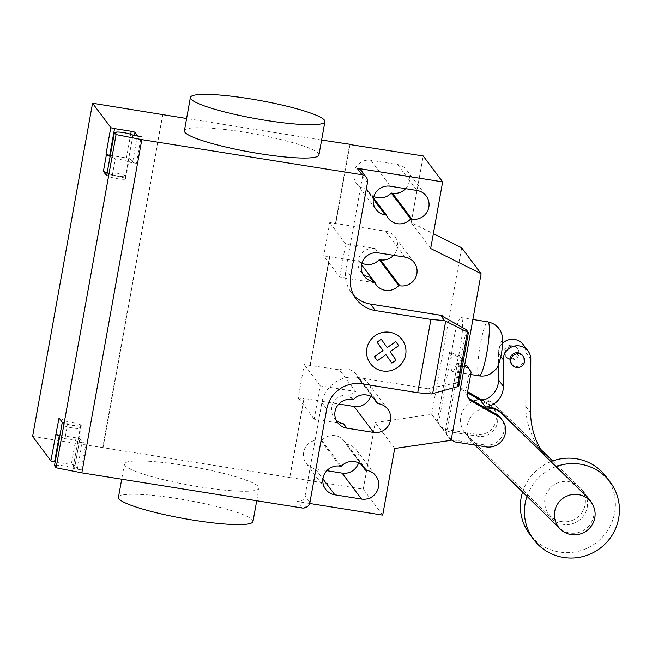 <?xml version="1.0" encoding="UTF-8"?>
<svg xmlns="http://www.w3.org/2000/svg" width="652" height="652" viewBox="0 0 652 652"><rect width="100%" height="100%" fill="white"/><g stroke="black" fill="none" stroke-linecap="round" stroke-linejoin="round"><path stroke-width="0.49" stroke-dasharray="3.26 2.44" d="M561.445 521.6A20.505 20.098 -36.9 0 1 548.634 513.915A20.505 20.098 -36.9 0 1 547.761 491.233A20.505 20.098 -36.9 0 1 568.634 481.616A20.505 20.098 -36.9 0 1 581.445 489.31A20.505 20.098 -36.9 0 1 582.317 511.983A20.505 20.098 -36.9 0 1 561.445 521.6M467.614 391.73L459.962 387.337L457.647 382.333L461.738 359.586L459.098 355.316L449.538 352.536L437.109 421.632L438.568 423.58L450.997 354.484L460.556 357.263L463.197 361.534L459.106 384.281L461.42 389.285L467.435 392.732M449.538 352.536L450.997 354.484M459.098 355.316L460.556 357.263M461.738 359.586L463.197 361.534M457.647 382.333L459.106 384.281M459.962 387.337L461.42 389.285M479.334 399.562L489.603 405.454A16.83 16.496 -36.9 0 1 477.37 436.164L446.799 431.29L442.146 428.625L438.568 423.58M437.109 421.632L440.687 426.685L445.34 429.342L475.911 434.216A16.83 16.496 143.1 0 0 488.144 403.507L481.086 399.456M475.911 434.216L477.37 436.164M445.34 429.342L446.799 431.29M440.687 426.685L442.146 428.625M464.648 365.21L457.484 363.131L445.055 432.227L446.514 434.167L458.943 365.071L464.387 366.652M457.484 363.131L458.943 365.071M468.666 398.364L467.9 397.932L465.585 392.92L469.676 370.181L471.143 372.121M469.676 370.181L467.044 365.902M465.585 392.92L467.044 394.867M467.9 397.932L469.358 399.872M445.055 432.227L448.633 437.272L453.287 439.937L483.857 444.811L485.316 446.75M483.857 444.811A16.83 16.496 143.1 0 0 500.997 418.437M453.287 439.937L454.746 441.877M451.217 439.864L450.092 439.22L446.514 434.167M448.633 437.272L450.092 439.22M556.017 466.596A47.84 46.903 143.1 0 0 526.995 496.327M606.148 476.685A47.84 46.903 -36.9 0 1 608.194 529.603A47.84 46.903 -36.9 0 1 559.481 552.04A47.84 46.903 -36.9 0 1 529.603 534.102M522.586 491.999A47.84 46.903 -36.9 0 1 550.916 461.6M511.364 363.743A6.96 6.822 143.1 0 0 523.735 360.654A6.96 6.822 143.1 0 0 522.496 355.389M505.259 351.998A6.96 6.822 -36.9 0 1 517.639 348.901A6.96 6.822 -36.9 0 1 510.842 359.871A6.96 6.822 -36.9 0 1 505.259 351.998M518.063 353.082A6.96 6.822 143.1 0 0 512.48 345.21A6.96 6.822 143.1 0 0 505.683 356.179A6.96 6.822 143.1 0 0 518.063 353.082M502.741 343.172A13.855 13.578 143.1 0 0 498.421 353.286L498.446 364.712M480.646 400.597A20.693 20.285 -36.9 0 1 496.319 406.18L539.302 448.226A77.009 75.493 -36.9 0 1 525.716 406.432L525.928 352.699A13.855 13.578 143.1 0 0 523.254 344.631M525.716 406.432L530.581 412.912M539.302 448.226L544.167 454.713M473.393 401.078A20.693 20.285 143.1 0 0 464.493 432.3A20.693 20.285 143.1 0 0 466.808 434.884L552.244 518.894A20.848 20.432 143.1 0 0 580.361 519.383A20.848 20.432 143.1 0 0 583.54 491.535A20.848 20.432 143.1 0 0 581.478 489.196L552.611 460.956M540.687 449.285L495.512 405.104A20.693 20.285 143.1 0 0 484.452 399.676M474.884 445.088L473.295 443.531A20.693 20.285 -36.9 0 1 470.98 440.948A20.693 20.285 -36.9 0 1 468.829 420.434A20.693 20.285 -36.9 0 1 485.822 408.209M466.808 434.884L473.295 443.531M592.122 503.67A20.848 20.432 -36.9 0 1 585.61 529.033A20.848 20.432 -36.9 0 1 559.432 528.185M252.984 521.518A68.346 9.299 10.2 0 0 177.613 498.609A68.346 9.299 10.2 0 0 118.452 497.313M183.611 465.283A68.346 9.299 -169.8 0 1 258.983 488.201A68.346 9.299 -169.8 0 1 199.822 486.905A68.346 9.299 -169.8 0 1 124.442 463.988A68.346 9.299 -169.8 0 1 183.611 465.283M184.402 130.783A68.346 9.299 -169.8 0 1 243.563 132.079A68.346 9.299 -169.8 0 1 318.934 154.989M405.609 188.672A14.694 14.401 143.1 0 0 397.606 164.565L370.89 160.302A14.694 14.401 143.1 0 0 356.554 183.448A14.694 14.401 143.1 0 0 365.731 188.958L366.954 189.153L373.482 197.858M366.954 189.153A14.694 14.401 143.1 0 0 373.849 196.48M358.584 462.879A14.694 14.401 143.1 0 0 347.247 444.46L346.016 444.265A14.694 14.401 143.1 0 0 321.754 440.393L320.523 440.198A14.694 14.401 143.1 0 0 306.195 463.344A14.694 14.401 143.1 0 0 315.372 468.853L326.815 470.679M346.016 444.265L361.241 464.566M321.754 440.393L341.208 466.335M382.708 515.113L363.254 489.171L289.773 477.46L303.979 398.486L338.812 404.036M394.696 448.47L375.242 422.529L363.254 489.171M309.651 503.466L297.206 501.478A6.838 6.699 143.1 0 0 305.079 495.879L321.868 402.577A30.758 30.147 143.1 0 1 357.32 377.386L429.513 388.951L429.652 388.168L427.818 389.203L431.363 393.938M466.237 329.627L456.644 382.936L458.837 385.854M456.644 382.936L429.652 388.168M427.818 389.203L429.513 388.951M442.561 316.424L442.659 315.584M375.153 282.846L339.725 277.198L323.751 255.902L358.942 261.232L361.469 264.598M371.07 277.393L374.55 282.031M374.761 282.503A14.694 14.401 -36.9 0 1 371.175 277.41M358.942 261.232A14.694 14.401 143.1 0 0 361.852 263.123M393.621 255.315A14.694 14.401 143.1 0 0 385.617 231.207L329.749 222.585L323.751 255.902M353.197 399.692L349.953 395.373A14.694 14.401 -36.9 0 1 355.609 391.469L339.399 369.855L304.207 364.533L298.217 397.85L303.979 398.486M373.237 397.924L358.013 377.622A14.694 14.401 143.1 0 0 339.399 369.855M343.571 423.833L314.183 419.146L320.173 385.821L355.609 391.469M320.173 385.821L304.207 364.533M314.183 419.146L298.217 397.85M339.725 277.198L345.715 243.872L375.112 248.559L378.347 252.886M345.715 243.872L329.749 222.585M336.22 420.32A14.694 14.401 -36.9 0 1 348.73 395.177L349.953 395.373M370.572 396.237A14.694 14.401 143.1 0 0 359.236 377.818L358.013 377.622M350.711 275.78L345.853 269.292A30.758 30.147 143.1 0 0 351.306 292.544A30.758 30.147 143.1 0 0 353.963 295.617M429.464 388.885L429.603 388.111M329.765 256.864L310.222 365.487M309.977 365.169L329.521 256.538M289.773 477.46L32.6 436.449M304.223 398.812L290.018 477.786M362.602 273.71A14.694 14.401 -36.9 0 1 375.112 248.559M430.67 248.542L411.216 222.601L433.344 233.652M375.242 422.529L431.681 414.395L461.657 247.784M451.127 440.328L431.681 414.395M345.853 269.292L362.634 175.999A6.838 6.699 -36.9 0 0 361.428 170.832M411.216 222.601L423.205 155.967M335.519 223.22L349.676 144.524M349.969 144.573L335.764 223.538M102.983 447.957L162.935 114.744M162.69 114.418L102.739 447.631M321.623 140.05L186.602 118.517M62.282 422.309L64.246 422.007A8.883 1.206 10.2 0 0 63.554 422.341A8.883 1.206 10.2 0 0 72.087 425.104A8.883 1.206 10.2 0 0 81.044 425.479A8.883 1.206 10.2 0 0 80.766 425.096L81.264 425.291A9.226 1.255 10.2 0 0 67.947 422.023L59.039 417.989M106.643 175.738L108.615 175.429A8.883 1.206 10.2 0 0 107.922 175.763A8.883 1.206 10.2 0 0 116.447 178.526A8.883 1.206 10.2 0 0 125.412 178.909A8.883 1.206 10.2 0 0 125.127 178.518L125.632 178.713A9.226 1.255 10.2 0 0 112.307 175.445L107.124 173.098M108.615 175.429L109.096 172.764A8.883 1.206 -169.8 0 1 117.784 173.554A8.883 1.206 -169.8 0 1 125.608 175.853A8.883 1.206 -169.8 0 1 125.893 176.244A8.883 1.206 -169.8 0 1 116.928 175.861A8.883 1.206 -169.8 0 1 108.403 173.098A8.883 1.206 -169.8 0 1 109.096 172.764L116.406 132.111M125.127 178.518L132.926 135.2M125.632 178.713L128.631 162.046L136.366 163.334L141.158 136.675M136.366 163.334A3.415 0.465 -169.8 0 1 132.617 162.266L130.188 159.023A3.415 0.465 10.2 0 0 126.439 157.947L130.702 134.255M128.631 162.046A9.226 1.255 -169.8 0 0 115.306 158.786L112.307 175.445M110.31 155.372L126.439 157.947M115.306 158.786L110.115 156.431M55.151 461.934L71.28 464.501A3.415 0.465 -169.8 0 1 75.029 465.577L77.458 468.821A3.415 0.465 10.2 0 0 81.207 469.888L72.967 468.413A8.883 1.206 10.2 0 0 65.151 466.115A8.883 1.206 10.2 0 0 56.455 465.324L54.483 465.634M64.246 422.007L63.766 424.672A8.883 1.206 -169.8 0 1 72.462 425.463A8.883 1.206 -169.8 0 1 80.286 427.761A8.883 1.206 -169.8 0 1 80.563 428.152A8.883 1.206 -169.8 0 1 71.614 427.769A8.883 1.206 -169.8 0 1 63.073 425.006A8.883 1.206 -169.8 0 1 63.766 424.672L56.455 465.324M81.264 425.291L78.264 441.95L85.999 443.238L81.207 469.888M80.766 425.096L72.967 468.413M85.999 443.238A3.415 0.465 -169.8 0 1 82.258 442.162L79.821 438.918A3.415 0.465 10.2 0 0 76.08 437.842L71.28 464.501M67.947 422.023L64.947 438.682A9.226 1.255 -169.8 0 1 78.264 441.95M64.947 438.682L59.756 436.335M76.08 437.842L59.381 435.186A3.415 0.465 -169.8 0 1 55.632 434.11M451.999 371.257A27.343 3.92 99.1 0 1 453.23 342.121A27.343 3.92 99.1 0 1 461.103 317.597A27.343 3.92 99.1 0 1 461.592 317.94A27.343 3.92 99.1 0 1 460.361 347.076A27.343 3.92 99.1 0 1 452.496 371.599A27.343 3.92 99.1 0 1 451.999 371.257M488.144 403.507L489.603 405.454M498.421 353.286L500.923 356.628M525.928 352.699L530.793 359.187M581.478 489.196L587.965 497.843M495.512 405.104L496.319 406.18M552.244 518.894L558.731 527.533M397.606 164.565L417.06 190.498M370.89 160.302L390.344 186.244M365.731 188.958L373.286 199.031M315.372 468.853L322.927 478.927M347.247 444.46L366.701 470.402M320.523 440.198L339.977 466.139M309.945 502.366L309.537 501.82A6.838 6.699 -36.9 0 1 301.664 507.419L302.063 507.965M309.537 501.82L305.079 495.879M301.664 507.419L297.206 501.478M326.733 409.065L321.868 402.577M362.186 383.865L357.32 377.386M405.071 257.141L385.617 231.207M351.974 399.497L348.73 395.177M378.69 403.759L359.236 377.818M367.5 182.478L362.634 175.999M129.593 162.258L130.188 159.023M137.327 136.072L132.617 162.266M79.234 442.154L74.434 468.812M77.458 468.821L82.258 442.162M75.029 465.577L79.821 438.918M59.381 435.186L59.218 436.09M479.22 375.862A27.343 3.92 99.1 0 1 478.731 375.519A27.343 3.92 99.1 0 1 480.288 344.541A27.343 3.92 99.1 0 1 487.835 321.86M502.016 341.526A10.253 1.467 99.1 0 1 501.429 353.148A10.253 1.467 99.1 0 1 498.421 361.518A10.253 1.467 99.1 0 1 499 349.904A10.253 1.467 99.1 0 1 502.016 341.526M548.634 513.915L558.365 526.881M581.445 489.31L591.168 502.276M493.051 407.842L494.509 409.79M516.824 347.826L517.639 348.901M505.683 356.179L506.498 357.255M464.493 432.3L470.98 440.948M583.54 491.535L590.027 500.182M256.725 500.736L258.983 488.201M406.783 170.074L426.237 196.016M356.554 183.448L376.008 209.39M368.714 192.242L388.168 218.184M356.424 449.97L375.878 475.911M344.264 441.176L363.718 467.117M306.195 463.344L325.65 489.285M351.306 292.544L356.163 299.023M376.18 284.826L372.936 280.499M414.248 262.658L394.794 236.717M375.707 400.475L356.253 374.533M337.638 422.643L334.394 418.315M387.867 409.269L368.413 383.327M364.02 276.032L360.776 271.705M124.442 463.988L121.712 479.204M125.412 178.909L125.893 176.244M107.922 175.763L108.403 173.098M63.554 422.333L63.073 425.006M81.044 425.487L80.563 428.152M461.103 317.597L472.879 319.48M452.496 371.599L470.711 374.501"/><path stroke-width="0.98" d="M578.365 494.583A20.505 20.098 143.1 0 0 557.484 504.2A20.505 20.098 143.1 0 0 558.365 526.881A20.505 20.098 143.1 0 0 571.168 534.575A20.505 20.098 143.1 0 0 592.049 524.958A20.505 20.098 143.1 0 0 591.168 502.276A20.505 20.098 143.1 0 0 578.365 494.583M467.435 392.732L479.334 399.562M481.086 399.456L467.614 391.73M464.387 366.652L468.503 367.85L471.143 372.121L467.044 394.867L469.358 399.872L497.549 416.041A16.83 16.496 -36.9 0 1 485.316 446.75L454.746 441.877L451.217 439.864M464.648 365.21L467.044 365.902L468.503 367.85M502.456 420.377L500.997 418.437A16.83 16.496 143.1 0 0 496.091 414.101L468.666 398.364M526.995 496.327A47.84 46.903 143.1 0 0 533.654 539.506A47.84 46.903 143.1 0 0 563.532 557.444A47.84 46.903 143.1 0 0 612.252 535.007A47.84 46.903 143.1 0 0 610.207 482.089A47.84 46.903 143.1 0 0 580.321 464.151A47.84 46.903 143.1 0 0 556.017 466.596M533.654 539.506L529.603 534.102A47.84 46.903 -36.9 0 1 522.586 491.999M550.916 461.6A47.84 46.903 -36.9 0 1 576.27 458.739A47.84 46.903 -36.9 0 1 606.148 476.685L610.207 482.089M510.932 359.562A6.96 6.822 -36.9 0 1 523.312 356.465A6.96 6.822 -36.9 0 1 516.523 367.435A6.96 6.822 -36.9 0 1 510.932 359.562M523.312 356.465L522.496 355.389A6.96 6.822 143.1 0 0 510.125 358.478A6.96 6.822 143.1 0 0 511.364 363.743L512.17 364.827M485.512 407.084L480.646 400.597A20.514 20.106 -36.9 0 0 498.487 379.847L503.344 386.326L503.287 359.774A13.855 13.578 -36.9 0 1 528.12 351.118A13.855 13.578 -36.9 0 1 530.793 359.187L530.581 412.912A77.009 75.493 143.1 0 0 544.167 454.713L501.184 412.667A20.693 20.285 143.1 0 0 485.512 407.084A20.514 20.106 143.1 0 0 503.344 386.326M498.446 364.712L498.487 379.847M528.12 351.118L523.254 344.631A13.855 13.578 143.1 0 0 502.741 343.172M485.822 408.209A20.693 20.285 -36.9 0 1 501.991 413.751L587.965 497.843A20.848 20.432 -36.9 0 1 590.027 500.182A20.848 20.432 -36.9 0 1 592.122 503.67M552.611 460.956L540.687 449.285M559.432 528.185A20.848 20.432 -36.9 0 1 558.731 527.533L474.884 445.088M484.452 399.676A20.693 20.285 143.1 0 0 473.393 401.078M121.712 479.204L118.452 497.313A68.346 9.299 10.2 0 0 193.823 520.223A68.346 9.299 10.2 0 0 252.984 521.518L256.725 500.736M249.561 98.754A68.346 9.299 10.2 0 0 190.392 97.458A68.346 9.299 10.2 0 0 265.772 120.367A68.346 9.299 10.2 0 0 324.932 121.663A68.346 9.299 10.2 0 0 249.561 98.754M324.932 121.663L318.934 154.989A68.346 9.299 -169.8 0 1 259.773 153.693A68.346 9.299 -169.8 0 1 184.402 130.783L190.392 97.458M417.06 190.498A14.694 14.401 -36.9 0 1 426.864 212.267A14.694 14.401 -36.9 0 1 411.901 219.162L410.678 218.966A14.694 14.401 -36.9 0 1 386.408 215.095L385.185 214.899A14.694 14.401 -36.9 0 1 375.381 193.131A14.694 14.401 -36.9 0 1 390.344 186.244L417.06 190.498M373.849 196.48A14.694 14.401 143.1 0 0 391.224 193.025L392.447 193.22A14.694 14.401 143.1 0 0 405.609 188.672M373.482 197.858L386.408 215.095M391.224 193.025L410.678 218.966M326.815 470.679L342.088 473.116A14.694 14.401 143.1 0 0 358.584 462.879M361.542 499.057L334.826 494.795A14.694 14.401 -36.9 0 1 325.014 473.034A14.694 14.401 -36.9 0 1 339.977 466.139L341.208 466.335A14.694 14.401 -36.9 0 1 365.47 470.206L366.701 470.402A14.694 14.401 -36.9 0 1 376.506 492.162A14.694 14.401 -36.9 0 1 361.542 499.057L342.088 473.116M361.241 464.566L365.47 470.206M309.651 503.466L382.708 515.113L394.696 448.47L451.127 440.328L481.111 273.726L461.657 247.784L433.344 233.652M417.72 392.724L362.186 383.865A30.758 30.147 143.1 0 0 326.733 409.065L309.945 502.366A6.838 6.699 143.1 0 1 302.063 507.965L81.842 472.847L141.802 139.634L362.023 174.752A6.838 6.699 -36.9 0 1 367.5 182.478L350.711 275.78A30.758 30.147 143.1 0 0 356.163 299.023A30.758 30.147 143.1 0 0 375.373 310.564L430.907 319.415L444.558 320.629L468.429 332.544L458.837 385.854L457.533 386.685L431.363 393.938L417.72 392.724L430.907 319.415M457.533 386.685L467.337 332.227M442.569 316.391L466.237 329.627L468.429 332.544M353.963 295.617A30.758 30.147 143.1 0 0 370.515 304.077L442.659 315.584L441.005 315.902L444.558 320.629M441.005 315.902L442.561 316.424L442.7 315.641M361.469 264.598L371.07 277.393M374.55 282.031L375.153 282.846A14.694 14.401 -36.9 0 1 374.761 282.503M398.69 285.609L399.912 285.804A14.694 14.401 143.1 0 0 414.248 262.658A14.694 14.401 143.1 0 0 405.071 257.141L378.347 252.886A14.694 14.401 143.1 0 0 364.02 276.032A14.694 14.401 143.1 0 0 373.197 281.542L374.419 281.737A14.694 14.401 143.1 0 0 398.69 285.609L379.236 259.667L380.458 259.863A14.694 14.401 143.1 0 0 393.621 255.315M374.419 281.737L371.175 277.41L369.953 277.214A14.694 14.401 -36.9 0 1 362.602 273.71M361.852 263.123A14.694 14.401 143.1 0 0 379.236 259.667M377.467 403.564A14.694 14.401 143.1 0 0 353.197 399.692L351.974 399.497A14.694 14.401 143.1 0 0 337.638 422.643A14.694 14.401 143.1 0 0 346.815 428.152L373.531 432.415A14.694 14.401 143.1 0 0 387.867 409.269A14.694 14.401 143.1 0 0 378.69 403.759L377.467 403.564L373.237 397.924M338.812 404.036L354.077 406.473A14.694 14.401 143.1 0 0 370.572 396.237M346.815 428.152L343.571 423.833A14.694 14.401 -36.9 0 1 336.22 420.32M349.676 144.524L423.205 155.967L442.659 181.9L430.67 248.542L481.111 273.726M442.659 181.9L357.157 168.265A6.838 6.699 -36.9 0 1 361.428 170.832L366.285 177.311M349.725 144.247L321.623 140.05M186.602 118.517L92.551 103.236L110.791 127.556A3.415 0.465 10.2 0 0 114.54 128.631L131.239 131.288A3.415 0.465 -169.8 0 1 134.98 132.364L137.417 135.608A3.415 0.465 10.2 0 0 141.158 136.675L132.926 135.2A8.883 1.206 10.2 0 0 125.102 132.902A8.883 1.206 10.2 0 0 116.406 132.111L114.442 132.421L116.064 134.581L141.802 139.634M92.551 103.236L32.6 436.449L50.84 460.768L59.039 417.989L62.282 422.309L54.483 465.634L56.105 467.794L81.842 472.847M107.124 173.098L103.399 171.411L106.398 154.752L105.999 154.214A3.415 0.465 -169.8 0 0 109.74 155.282L110.31 155.372M114.442 132.421L106.643 175.738L103.399 171.411M110.115 156.431L106.398 154.752M116.064 134.581L56.105 467.794M50.84 460.768A3.415 0.465 10.2 0 0 54.581 461.836L55.151 461.934M59.756 436.335L56.039 434.648M377.345 360.752L374.444 356.677L383.026 350.58L377.052 342.178L381.216 339.219L387.182 347.63L395.756 341.542L398.649 345.625L390.075 351.705L396.033 360.116L391.885 363.066L385.919 354.672L377.345 360.752M382.773 370.988A19.853 19.462 143.1 0 0 404.802 344.631A19.853 19.462 143.1 0 0 371.192 339.276A19.853 19.462 143.1 0 0 382.773 370.988M496.091 414.101L497.549 416.041M500.923 356.628L503.287 359.774M501.184 412.667L501.991 413.751M392.447 193.22L411.901 219.162M373.286 199.031L385.185 214.899M322.927 478.927L334.826 494.795M432.659 393.58L445.683 321.208M370.515 304.077L375.373 310.564M399.912 285.804L380.458 259.863M373.531 432.415L354.077 406.473M373.197 281.542L369.953 277.214M357.157 168.265L362.023 174.752M137.417 135.608L137.327 136.072M134.98 132.364L134.402 135.6M130.702 134.255L131.239 131.288M109.74 155.282L114.54 128.631M110.791 127.556L105.999 154.214M59.218 436.09L54.581 461.836M487.835 321.86L487.835 321.86A27.343 3.92 99.1 0 1 488.324 322.202A27.343 3.92 99.1 0 1 486.767 353.188A27.343 3.92 99.1 0 1 479.22 375.862L479.22 375.862C483.279 376.465 487.101 375.748 490.687 373.702L495.504 369.594C497.329 368.559 499.342 363.197 501.551 353.506L502.692 344.183C502.839 339.806 502.651 336.872 502.13 335.364C500.206 328.086 495.438 323.588 487.835 321.86L472.879 319.48M470.711 374.501L479.22 375.862"/></g></svg>
